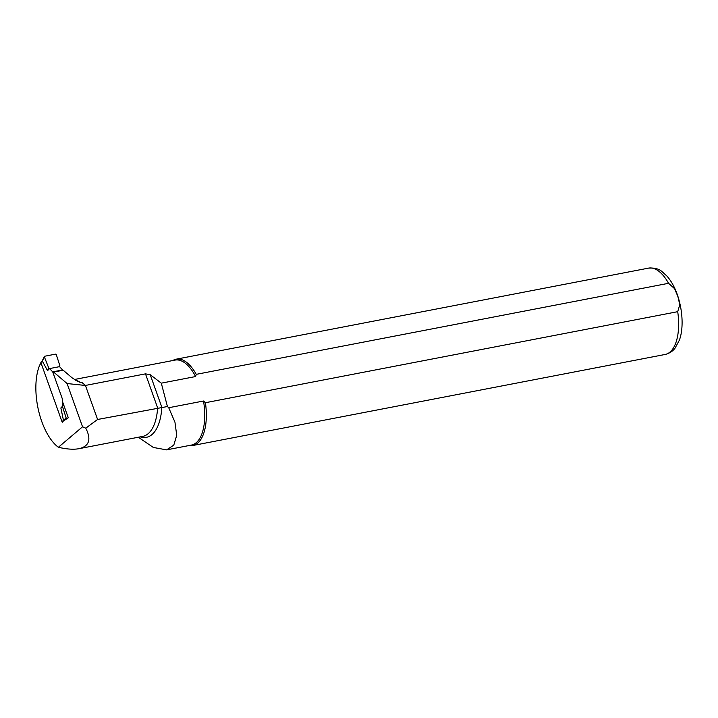 <?xml version="1.0" encoding="UTF-8"?>
<svg xmlns="http://www.w3.org/2000/svg" width="718" height="718" viewBox="0 0 718 718"><rect width="100%" height="100%" fill="white"/><g stroke="black" fill="none" stroke-linecap="round" stroke-linejoin="round"><path stroke-width="1.08" d="M74.394 379.499L175.084 360.095A43.268 20.194 79.1 0 1 195.61 376.546L161.299 383.161L150.215 374.688L145.485 373.863L85.451 385.431L81.646 382.236L80.452 382.461L77.427 381.258L72.087 377.821L63.184 370.228L53.644 372.068L67.097 383.547L82.543 426.797L58.382 447.269A49.174 22.958 79.1 0 1 39.795 364.906L41.052 363.03M203.517 401.012A43.268 20.194 79.1 0 1 191.464 445.07L166.567 449.872L173.774 445.16L176.736 435.341L174.95 422.157L168.721 407.725L203.517 401.012L205.42 402.717A43.96 20.517 79.1 0 1 192.873 445.492A43.96 20.517 79.1 0 1 189.193 445.51M138.296 437.244L153.347 447.458L166.558 449.863M53.644 372.068A2.199 1.023 -100.9 0 0 53.464 372.068A2.199 1.023 -100.9 0 0 52.961 372.57M62.708 402.152L68.282 417.768L63.139 421.224M67.097 383.547L85.442 385.467L97.585 419.474L85.765 428.17L82.543 426.797M161.299 383.161L167.438 406.532L168.721 407.725M195.61 376.546L196.256 374.347L668.548 283.305L674.624 288.708L677.9 296.57L679.784 304.71L677.711 311.675L205.42 402.717M85.451 385.431L81.646 382.236M167.438 406.532L97.585 419.474M85.765 428.17C91.509 439.479 89.22 446.327 78.89 448.705C73.55 449.692 66.72 449.217 58.382 447.269M172.814 360.526A43.96 20.517 79.1 0 1 176.233 359.171A43.96 20.517 79.1 0 1 196.256 374.347M62.672 422.166A0.547 0.458 -136.1 0 1 62.017 421.762L63.453 420.272L60.868 407.959L62.861 405.876L62.502 406.594L66.164 417.984L66.819 418.406L64.773 420.129M41.195 361.989A0.547 0.458 43.9 0 0 40.89 362.581L62.017 421.762M62.726 369.941L52.71 371.87L49.551 368.585L47.55 370.659L42.326 361.091L44.633 356.245L55.618 354.127L56.273 354.548L59.935 365.938L59.567 366.647L62.843 370.264M59.567 366.647L49.551 368.585L48.761 368.092L47.55 370.659M48.761 368.092L44.345 356.846M63.965 405.67L62.861 405.876L62.601 399.585L52.71 371.87M66.164 417.984L63.453 420.272L64.055 420.721M62.502 406.594L60.868 407.959M67.537 418.271L66.819 418.406M75.57 380.217A43.268 20.194 79.1 0 1 80.452 382.461M145.485 373.863L157.637 407.896A49.174 22.958 79.1 0 1 142.729 436.391L78.89 448.705M150.215 374.688L161.837 407.25A50.79 23.703 -100.9 0 1 140.288 436.867M677.711 311.675A43.96 20.517 79.1 0 1 665.164 354.459C671.913 352.709 674.417 348.903 675.028 348.185L679.291 340.323C682.908 331.186 683.563 314.439 678.034 296.758C675.333 288.412 671.68 281.555 667.076 276.206L661.96 271.53C658.927 268.837 654.448 267.706 648.516 268.128A43.96 20.517 79.1 0 1 668.548 283.305M40.89 362.581L42.326 361.091M648.516 268.128L176.233 359.171M665.164 354.459L192.873 445.492M63.005 370.228L53.464 372.068M42.335 360.696L40.971 362.105M44.345 356.46L42.308 360.741"/></g></svg>
